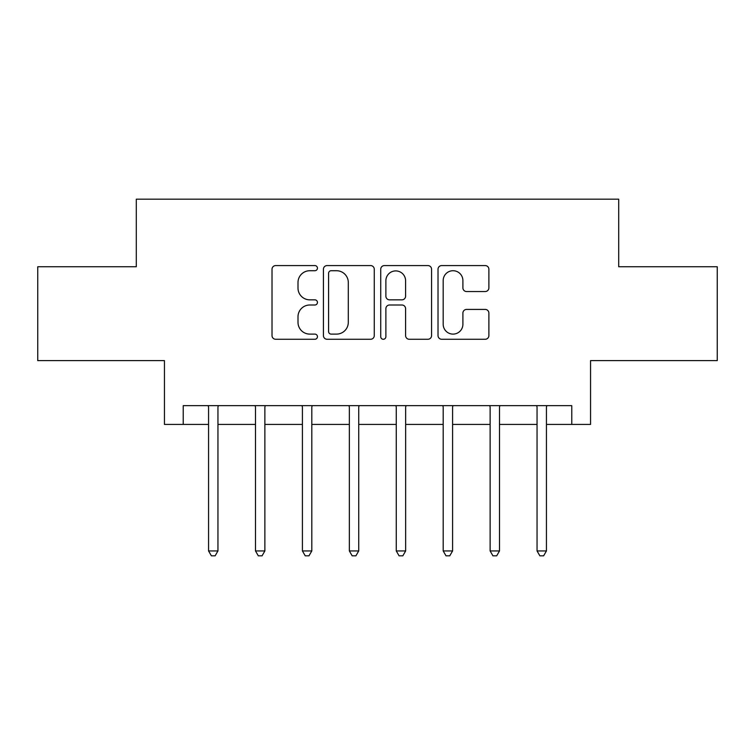 <?xml version="1.0" encoding="UTF-8"?>
<svg xmlns="http://www.w3.org/2000/svg" width="755" height="755" viewBox="0 0 755 755"><rect width="100%" height="100%" fill="white"/><g stroke="black" fill="none" stroke-linecap="round" stroke-linejoin="round"><path stroke-width="1.13" d="M317.44 268.148A2.576 2.576 0 0 0 314.854 265.571L275.707 265.571A3.681 3.681 0 0 0 272.017 269.252L272.017 335.579A3.681 3.681 0 0 0 275.707 339.269L314.854 339.269A2.576 2.576 0 0 0 317.44 336.683A2.576 2.576 0 0 0 314.854 334.106L309.786 334.106A11.787 11.787 0 0 1 297.998 322.319L297.998 316.789A11.787 11.787 0 0 1 309.786 305.001L314.854 305.001A2.576 2.576 0 0 0 317.44 302.415A2.576 2.576 0 0 0 314.854 299.839L309.786 299.839A11.787 11.787 0 0 1 297.998 288.042L297.998 282.521A11.787 11.787 0 0 1 309.786 270.724L314.854 270.724A2.576 2.576 0 0 0 317.44 268.148M485.191 291.543A3.681 3.681 0 0 0 488.881 287.863L488.881 269.252A3.681 3.681 0 0 0 485.191 265.571L441.713 265.571A3.681 3.681 0 0 0 438.023 269.252L438.023 335.579A3.681 3.681 0 0 0 441.713 339.269L485.191 339.269A3.681 3.681 0 0 0 488.881 335.579L488.881 313.108A3.681 3.681 0 0 0 485.191 309.418L466.581 309.418A3.681 3.681 0 0 0 462.9 313.108L462.9 324.254A9.853 9.853 0 0 1 453.038 334.106A9.853 9.853 0 0 1 443.185 324.254L443.185 280.586A9.853 9.853 0 0 1 453.038 270.724A9.853 9.853 0 0 1 462.9 280.586L462.9 287.863A3.681 3.681 0 0 0 466.581 291.543L485.191 291.543M183.22 424.423L183.22 405.652L571.78 405.652L571.78 424.423L590.552 424.423L590.552 360.607L717.25 360.607L717.25 266.751L618.704 266.751L618.704 199.178L136.296 199.178L136.296 266.751L37.75 266.751L37.75 360.607L164.448 360.607L164.448 424.423L208.559 424.423M374.272 269.252A3.681 3.681 0 0 0 370.592 265.571L327.104 265.571A3.681 3.681 0 0 0 323.423 269.252L323.423 335.579A3.681 3.681 0 0 0 327.104 339.269L370.592 339.269A3.681 3.681 0 0 0 374.272 335.579L374.272 269.252M384.408 265.571L427.896 265.571A3.681 3.681 0 0 1 431.577 269.252L431.577 335.579A3.681 3.681 0 0 1 427.896 339.269L409.286 339.269A3.681 3.681 0 0 1 405.595 335.579L405.595 308.682A3.681 3.681 0 0 0 401.915 305.001L389.571 305.001A3.681 3.681 0 0 0 385.88 308.682L385.88 336.683A2.576 2.576 0 0 1 383.304 339.269A2.576 2.576 0 0 1 380.728 336.683L380.728 269.252A3.681 3.681 0 0 1 384.408 265.571M217.95 424.423L255.492 424.423M264.873 424.423L302.415 424.423M311.806 424.423L349.348 424.423M358.729 424.423L396.271 424.423M405.652 424.423L443.194 424.423M452.585 424.423L490.127 424.423M499.508 424.423L537.05 424.423M546.441 424.423L571.78 424.423M331.162 270.724A2.576 2.576 0 0 0 328.585 273.31L328.585 331.53A2.576 2.576 0 0 0 331.162 334.106L336.503 334.106A11.787 11.787 0 0 0 348.3 322.319L348.3 282.521A11.787 11.787 0 0 0 336.503 270.724L331.162 270.724M405.595 280.766A9.853 9.853 0 0 0 395.743 270.913A9.853 9.853 0 0 0 385.88 280.766L385.88 296.149A3.681 3.681 0 0 0 389.571 299.839L401.915 299.839A3.681 3.681 0 0 0 405.595 296.149L405.595 280.766M218.412 405.652L218.223 406.133A3.756 3.756 90.1 0 0 217.95 407.53L217.95 550.942L208.559 550.942L208.559 407.53A3.756 3.756 90.1 0 0 208.295 406.133L208.097 405.652M217.95 550.942L215.137 555.822L211.381 555.822L208.559 550.942M265.335 405.652L265.147 406.133A3.756 3.756 0 0 0 264.873 407.53L264.873 550.942L255.492 550.942L255.492 407.53A3.756 3.756 0 0 0 255.218 406.133L255.03 405.652M264.873 550.942L262.06 555.822L258.304 555.822L255.492 550.942M312.268 405.652L312.07 406.133A3.756 3.756 0 0 0 311.806 407.53L311.806 550.942L302.415 550.942L302.415 407.53A3.756 3.756 0 0 0 302.142 406.133L301.953 405.652M311.806 550.942L308.984 555.822L305.237 555.822L302.415 550.942M359.191 405.652L359.002 406.133A3.756 3.756 0 0 0 358.729 407.53L358.729 550.942L349.348 550.942L349.348 407.53A3.756 3.756 0 0 0 349.074 406.133L348.885 405.652M358.729 550.942L355.916 555.822L352.16 555.822L349.348 550.942M406.114 405.652L405.926 406.133A3.756 3.756 0 0 0 405.652 407.53L405.652 550.942L396.271 550.942L396.271 407.53A3.756 3.756 0 0 0 395.998 406.133L395.809 405.652M405.652 550.942L402.84 555.822L399.084 555.822L396.271 550.942M453.047 405.652L452.858 406.133A3.756 3.756 0 0 0 452.585 407.53L452.585 550.942L443.194 550.942L443.194 407.53A3.756 3.756 0 0 0 442.93 406.133L442.732 405.652M452.585 550.942L449.763 555.822L446.016 555.822L443.194 550.942M499.97 405.652L499.782 406.133A3.756 3.756 0 0 0 499.508 407.53L499.508 550.942L490.127 550.942L490.127 407.53A3.756 3.756 0 0 0 489.853 406.133L489.665 405.652M499.508 550.942L496.696 555.822L492.94 555.822L490.127 550.942M546.903 405.652L546.705 406.133A3.756 3.756 0 0 0 546.441 407.53L546.441 550.942L537.05 550.942L537.05 407.53A3.756 3.756 0 0 0 536.777 406.133L536.588 405.652M546.441 550.942L543.619 555.822L539.863 555.822L537.05 550.942"/></g></svg>

